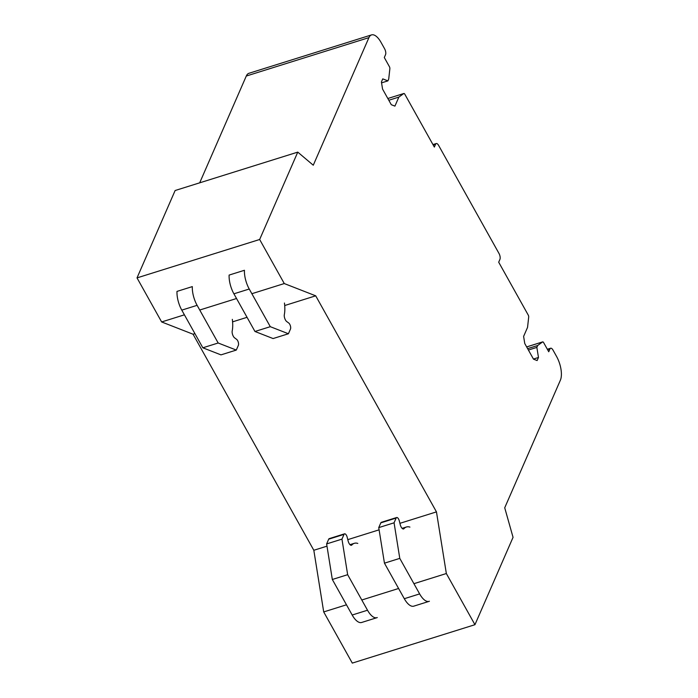 <?xml version="1.0" encoding="UTF-8"?>
<svg xmlns="http://www.w3.org/2000/svg" width="698" height="698" viewBox="0 0 698 698"><rect width="100%" height="100%" fill="white"/><g stroke="black" fill="none" stroke-linecap="round" stroke-linejoin="round"><path stroke-width="1.05" d="M433.179 144.975L435.587 144.224L434.348 147.069L404.814 94.23A1.78 0.759 -107.4 0 0 403.872 93.488L387.826 98.505L403.776 93.532A1.78 0.759 -107.4 0 1 403.872 93.488M388.803 100.25L398.855 97.101L394.92 106.122L391.299 104.709L382.556 89.074L381.413 81.963L382.766 78.874L387.896 80.881L388.725 78.979L389.868 68.657A1.78 0.759 -107.4 0 0 389.397 66.65L384.301 57.524L385.54 54.671A4.441 1.893 -107.4 0 0 384.589 48.747L381.012 42.351A17.755 7.565 -107.4 0 0 371.563 34.9L248.924 73.299A17.755 7.565 -107.4 0 0 246.289 76.03L199.698 182.824M528.403 350.038L536.849 347.395L537.678 345.501L542.599 341.933A1.78 0.759 -107.4 0 1 542.695 341.88A1.78 0.759 -107.4 0 1 543.637 342.631L548.741 351.757L549.98 348.913A4.441 1.893 -107.4 0 1 550.643 348.232A4.441 1.893 -107.4 0 1 553.008 350.091L556.585 356.486A17.755 7.565 -107.4 0 1 560.381 380.201L504.724 507.786L513.056 537.329L474.945 624.701L446.345 573.529L436.459 511.878L315.705 295.821L284.278 283.554L259.656 239.493L297.767 152.12L175.128 190.519L137.017 277.891L161.639 321.953L193.067 334.22L313.821 550.277L323.706 611.928L352.298 663.1L474.945 624.701M536.849 347.395L538.472 357.472L537.12 360.561L533.499 359.147L524.756 343.512L523.613 336.401L527.548 327.379L528.691 317.058A1.78 0.759 -107.4 0 0 528.229 315.051L498.695 262.212L499.934 259.359A4.441 1.893 -107.4 0 0 498.983 253.435L438.606 145.402A4.441 1.893 -107.4 0 0 436.25 143.544L432.952 144.573M435.587 144.224A4.441 1.893 -107.4 0 1 436.25 143.544M398.855 97.101L403.776 93.532M297.767 152.12L313.271 165.217L368.928 37.631A17.755 7.565 -107.4 0 1 371.563 34.9M527.627 348.642L537.678 345.501M533.438 359.051L538.472 357.472M381.562 82.861L387.896 80.881M259.656 239.493L137.017 277.891M284.278 283.554L251.865 293.71M236.535 298.508L199.741 310.025M184.412 314.824L161.639 321.953M315.705 295.821L284.705 305.532M247.048 317.32L232.591 321.848M194.925 333.635L193.067 334.22M436.459 511.878L399.919 523.326M379.101 529.834L347.796 539.641M326.987 546.159L313.821 550.277M446.345 573.529L413.923 583.685M398.593 588.484L361.8 600.001M346.47 604.8L323.706 611.928M249.238 289.016A17.755 7.565 -107.4 0 1 244.44 270.283L229.11 275.082A17.755 7.565 -107.4 0 0 233.909 293.814L254.962 331.48L270.292 326.681L249.238 289.016L233.909 293.814M284.444 303.028A26.637 11.351 -107.4 0 1 284.33 314.597A4.441 1.893 -107.4 0 0 286.721 321.551L288.71 323A3.551 1.509 -107.4 0 1 290.385 325.826A3.551 1.509 -107.4 0 1 290.49 329.011L288.422 333.757L270.292 326.681M429.41 601.24A17.755 7.565 -107.4 0 1 429.087 601.362A17.755 7.565 -107.4 0 1 419.638 593.911L399.78 558.374L394.073 522.811L396.15 518.056A3.551 1.509 -107.4 0 1 396.673 517.515A3.551 1.509 -107.4 0 1 399.308 520.909L400.268 524.713A4.441 1.893 -107.4 0 0 403.557 528.953A4.441 1.893 -107.4 0 0 403.968 528.674A26.637 11.351 -107.4 0 1 406.445 526.999A26.637 11.351 -107.4 0 1 409.918 527.103M429.087 601.362L413.757 606.161A17.755 7.565 -107.4 0 1 404.308 598.71L384.45 563.173L378.744 527.609L380.82 522.854A3.551 1.509 -107.4 0 1 381.344 522.313L396.673 517.515M288.422 333.757L273.093 338.556L254.962 331.48M394.073 522.811L378.744 527.609M399.78 558.374L384.45 563.173M197.115 305.331A17.755 7.565 -107.4 0 1 192.316 286.608L176.987 291.406A17.755 7.565 -107.4 0 0 181.785 310.13L202.839 347.796L220.969 354.872L236.299 350.073L218.169 342.997L197.115 305.331L181.785 310.13M236.299 350.073L238.367 345.327A3.551 1.509 -107.4 0 0 238.262 342.142A3.551 1.509 -107.4 0 0 236.587 339.324L234.607 337.867A4.441 1.893 -107.4 0 1 232.207 330.913A26.637 11.351 -107.4 0 0 232.321 319.344M377.286 617.556A17.755 7.565 -107.4 0 1 376.964 617.678A17.755 7.565 -107.4 0 1 367.514 610.226L347.656 574.69L341.959 539.126L344.027 534.38A3.551 1.509 -107.4 0 1 344.55 533.83A3.551 1.509 -107.4 0 1 347.185 537.224L348.145 541.029A4.441 1.893 -107.4 0 0 351.434 545.269A4.441 1.893 -107.4 0 0 351.844 544.99A26.637 11.351 -107.4 0 1 354.322 543.314A26.637 11.351 -107.4 0 1 357.795 543.419M376.964 617.678L361.634 622.476A17.755 7.565 -107.4 0 1 352.185 615.025L332.327 579.488L326.629 543.925L328.697 539.179A3.551 1.509 -107.4 0 1 329.22 538.629L344.55 533.83M218.169 342.997L202.839 347.796M341.959 539.126L326.629 543.925M347.656 574.69L332.327 579.488M542.599 341.933L526.667 346.923M368.928 37.631L246.289 76.03M549.98 348.913L547.572 349.663M403.968 528.674L403.06 528.953M396.15 518.056L380.82 522.854M419.638 593.911L404.308 598.71M351.844 544.99L350.937 545.278M344.027 534.38L328.697 539.179M367.514 610.226L352.185 615.025M542.695 341.88L526.658 346.906M550.643 348.232L547.345 349.262M406.445 526.999L402.118 528.351M354.322 543.314L349.995 544.667"/></g></svg>
